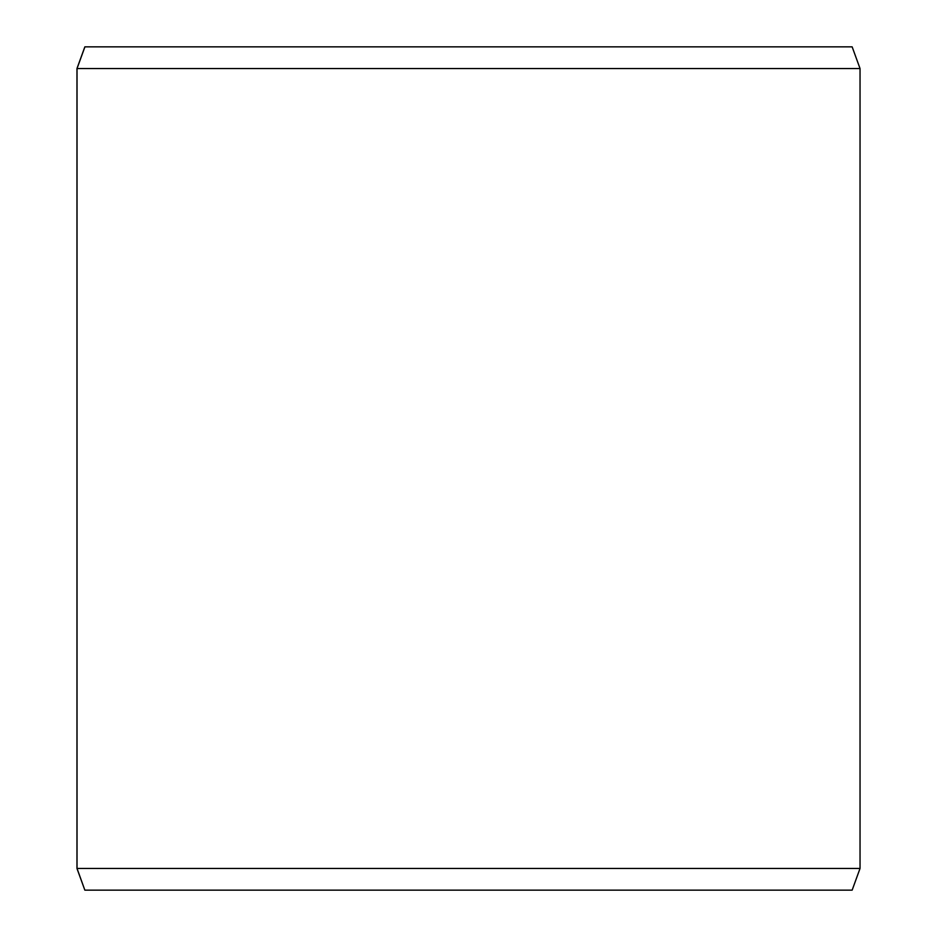 <?xml version="1.0" encoding="UTF-8"?>
<svg xmlns="http://www.w3.org/2000/svg" width="937" height="937" viewBox="0 0 937 937"><rect width="100%" height="100%" fill="white"/><g stroke="black" fill="none" stroke-linecap="round" stroke-linejoin="round"><path stroke-width="1.41" d="M84.916 890.15L852.143 890.15L860.037 868.47L860.037 68.53L852.143 46.85L84.857 46.85L76.963 68.53L76.963 868.47L84.857 890.15L77.033 868.47L77.033 68.53L84.916 46.85M860.037 68.53L77.033 68.53M860.037 868.47L77.033 868.47"/></g></svg>

